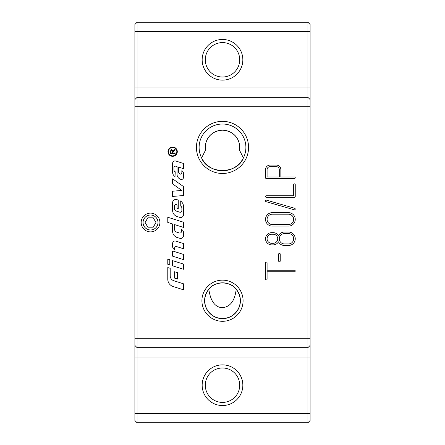 <?xml version="1.0" encoding="UTF-8"?>
<svg xmlns="http://www.w3.org/2000/svg" width="445" height="445" viewBox="0 0 445 445"><rect width="100%" height="100%" fill="white"/><g stroke="black" fill="none" stroke-linecap="round" stroke-linejoin="round"><path stroke-width="0.67" d="M169.795 259.741L169.795 264.931L167.782 264.297L167.782 259.101L169.795 259.741M177.294 151.673A4.667 4.667 0 0 1 170.296 155.711A4.667 4.667 0 0 1 170.296 147.629A4.667 4.667 0 0 1 177.294 151.673M176.826 151.673A4.194 4.194 0 0 0 170.535 148.035A4.194 4.194 0 0 0 170.535 155.305A4.194 4.194 0 0 0 176.826 151.673M172.755 150.594L172.855 151.055L175.135 149.242L175.135 150.071L172.91 152.218L172.91 152.985L175.135 152.985L175.135 153.647L170.129 153.647L170.129 151.411M171.025 149.72L171.892 149.698M171.492 150.327L170.68 151.4L170.68 152.985L172.337 152.985L172.337 151.561L171.492 150.327M170.129 151.428L171.492 149.642L172.855 151.055L173.773 150.104M172.615 183.891L172.615 178.84L183.479 186.561L183.479 195.533L172.615 196.44L172.615 191.211L181.833 190.443L172.615 183.891M183.479 248.749L176.715 246.602A1.608 1.608 0 0 0 174.618 248.138L174.618 249.684A3.621 3.621 0 0 1 172.615 246.447L172.615 243.409A2.414 2.414 0 0 1 175.758 241.107L183.479 243.554L183.479 248.749M183.479 214.713A2.815 2.815 0 0 1 179.813 217.399L177.104 216.543A6.441 6.441 0 0 1 172.615 210.402L172.615 202.67A3.221 3.221 0 0 1 176.804 199.605L178.25 200.061L178.25 208.872L177.043 208.494L177.043 204.867L176.259 204.622A1.407 1.407 0 0 0 174.423 205.963L174.423 208.733A2.414 2.414 0 0 0 176.109 211.036L179.774 212.193A1.608 1.608 0 0 0 181.871 210.663L181.871 208.165A2.414 2.414 0 0 0 180.258 205.89L180.258 200.856A6.441 6.441 0 0 1 183.479 206.43L183.479 214.713M172.615 250.974L183.479 254.423L183.479 259.613L172.615 256.17L172.615 250.974M173.122 286.513A7.648 7.648 0 0 1 167.782 279.221L167.782 267.556L170.201 268.318L170.201 275.761A5.234 5.234 0 0 0 173.85 280.745L183.479 283.799L183.479 289.795L173.122 286.513M183.479 264.08L183.479 269.269L172.615 265.826L172.615 260.637L183.479 264.08M175.536 166.141A1.207 1.207 0 0 0 173.962 167.292L173.962 169.901A2.014 2.014 0 0 0 175.23 171.77L175.03 176.515A4.828 4.828 0 0 1 172.615 172.332L172.615 163.321A2.414 2.414 0 0 1 175.758 161.018L183.479 163.465L183.479 168.661L178.651 167.125L178.651 171.965A2.214 2.214 0 0 0 180.197 174.078L180.269 174.101A1.207 1.207 0 0 0 181.844 172.949L181.844 170.663A3.221 3.221 0 0 1 183.479 173.467L183.479 177.438A2.014 2.014 0 0 1 180.859 179.357L180.692 179.302A5.234 5.234 0 0 1 177.043 174.318L177.043 166.619L175.536 166.141M174.624 271.734L177.444 272.629L177.444 279.032L174.624 278.136L174.624 271.734M174.624 224.608L174.624 229.431A2.815 2.815 0 0 0 176.593 232.112L179.374 232.996A1.608 1.608 0 0 0 181.465 231.461L181.465 229.442A3.221 3.221 0 0 1 183.479 232.429L183.479 235.644A2.815 2.815 0 0 1 179.813 238.325L177.104 237.469A6.441 6.441 0 0 1 172.615 231.333L172.615 223.969L167.782 222.439L167.782 217.249L183.479 222.222L183.479 227.417L174.624 224.608M145.843 230.627A9.389 9.389 0 0 0 159.922 222.5A9.389 9.389 0 0 0 145.843 214.373A9.389 9.389 0 0 0 145.843 230.627M146.8 228.969A7.465 7.465 0 0 1 146.8 216.031A7.465 7.465 0 0 1 158.003 222.5A7.465 7.465 0 0 1 146.8 228.969M155.956 222.5L153.247 227.195L147.823 227.195L145.114 222.5L147.823 217.805L153.247 217.805L155.956 222.5M307.918 22.25L307.918 422.75L310.109 420.558L310.109 24.442L307.918 22.25L137.082 22.25L134.891 24.442L134.891 420.558L137.082 422.75L137.082 347.656L134.891 345.465M239.71 385.203A17.21 17.21 0 0 1 222.5 402.414A17.21 17.21 0 0 1 205.29 385.203A17.21 17.21 0 0 1 222.5 367.993A17.21 17.21 0 0 1 239.71 385.203M239.71 59.797A17.21 17.21 0 0 1 222.5 77.007A17.21 17.21 0 0 1 205.29 59.797A17.21 17.21 0 0 1 222.5 42.587A17.21 17.21 0 0 1 239.71 59.797M242.837 59.797A20.337 20.337 0 0 0 212.332 42.186A20.337 20.337 0 0 0 212.332 77.408A20.337 20.337 0 0 0 242.837 59.797M310.109 345.465L307.918 347.656L137.082 347.656L137.082 22.25M242.837 385.203A20.337 20.337 0 0 0 212.332 367.592A20.337 20.337 0 0 0 212.332 402.814A20.337 20.337 0 0 0 242.837 385.203M236.162 289.378C234.849 300.809 230.254 306.922 222.378 307.701C215.08 307.334 210.568 301.226 208.839 289.378A17.756 17.756 0 0 0 210.335 313.658A17.756 17.756 0 0 0 234.665 313.658A17.756 17.756 0 0 0 236.162 289.378L236.189 289.183C230.571 280.917 214.429 280.917 208.811 289.183L208.839 289.378M288.521 224.536A5.162 5.162 0 0 0 293.683 219.374A5.162 5.162 0 0 0 288.521 214.206L272.251 214.206A5.162 5.162 0 0 0 267.089 219.374A5.162 5.162 0 0 0 272.251 224.536L288.521 224.536M288.521 212.643A6.725 6.725 0 0 1 295.246 219.374A6.725 6.725 0 0 1 288.521 226.099L272.251 226.099A6.725 6.725 0 0 1 265.52 219.374A6.725 6.725 0 0 1 272.251 212.643L288.521 212.643M288.521 233.608L284.455 233.608A5.162 5.162 0 0 0 279.288 238.77A5.162 5.162 0 0 0 284.455 243.932L288.521 243.932A5.162 5.162 0 0 0 293.683 238.77A5.162 5.162 0 0 0 288.521 233.608M273.191 243.309A4.539 4.539 0 0 0 277.724 238.77A4.539 4.539 0 0 0 273.191 234.231L271.622 234.231A4.539 4.539 0 0 0 267.089 238.77A4.539 4.539 0 0 0 271.622 243.309L273.191 243.309M284.455 232.045L288.521 232.045A6.725 6.725 0 0 1 295.246 238.77A6.725 6.725 0 0 1 288.521 245.495L284.455 245.495A6.725 6.725 0 0 1 278.464 241.835A6.102 6.102 0 0 1 273.191 244.872L271.622 244.872A6.102 6.102 0 0 1 265.52 238.77A6.102 6.102 0 0 1 271.622 232.668L273.191 232.668A6.102 6.102 0 0 1 278.464 235.705A6.725 6.725 0 0 1 284.455 232.045M279.288 176.977L279.288 169.623A2.97 2.97 0 0 0 276.317 166.647L270.059 166.647A2.97 2.97 0 0 0 267.089 169.623L267.089 176.977L279.288 176.977M294.468 176.977A0.784 0.784 0 0 1 295.246 177.755A0.784 0.784 0 0 1 294.468 178.54L266.305 178.54A0.784 0.784 0 0 1 265.52 177.755L265.52 169.623A4.539 4.539 0 0 1 270.059 165.084L276.317 165.084A4.539 4.539 0 0 1 280.856 169.623L280.856 176.977L294.468 176.977M267.089 279.132A0.784 0.784 0 0 1 266.305 279.916A0.784 0.784 0 0 1 265.52 279.132L265.52 262.862A0.784 0.784 0 0 1 266.305 262.083A0.784 0.784 0 0 1 267.089 262.862L267.089 270.215L294.468 270.215A0.784 0.784 0 0 1 295.246 270.999A0.784 0.784 0 0 1 294.468 271.778L267.089 271.778L267.089 279.132M295.246 196.529A0.784 0.784 0 0 1 294.468 197.313L266.305 197.313A0.784 0.784 0 0 1 265.52 196.529A0.784 0.784 0 0 1 266.305 195.75L293.683 195.75L293.683 184.642A0.784 0.784 0 0 1 294.468 183.857A0.784 0.784 0 0 1 295.246 184.642L295.246 196.529M294.685 208.293A0.784 0.784 0 0 1 295.219 209.261A0.784 0.784 0 0 1 294.245 209.795L266.088 201.663A0.784 0.784 0 0 1 265.554 200.695A0.784 0.784 0 0 1 266.522 200.161L294.685 208.293M280.228 260.987A0.784 0.784 0 0 1 279.449 261.766A0.784 0.784 0 0 1 278.665 260.987L278.665 254.101A0.784 0.784 0 0 1 279.449 253.322A0.784 0.784 0 0 1 280.228 254.101L280.228 260.987M248.566 147.406A26.066 26.066 0 0 1 209.467 169.979A26.066 26.066 0 0 1 209.467 124.834A26.066 26.066 0 0 1 248.566 147.406M243.081 300.725A20.581 20.581 0 0 1 212.209 318.548A20.581 20.581 0 0 1 212.209 282.898A20.581 20.581 0 0 1 243.081 300.725M243.393 157.925L239.488 150.154A17.21 17.21 0 0 0 222.5 130.196A17.21 17.21 0 0 0 205.512 150.154L201.607 157.925C207.615 174.546 237.385 174.546 243.393 157.925M245.89 147.406A23.39 23.39 0 0 0 210.808 127.153A23.39 23.39 0 0 0 210.808 167.659A23.39 23.39 0 0 0 245.89 147.406M307.918 97.344L310.109 99.535L307.918 97.344L137.082 97.344L134.891 99.535M307.918 422.75L137.082 422.75M240.406 300.725A17.906 17.906 0 0 0 213.55 285.217A17.906 17.906 0 0 0 213.55 316.228A17.906 17.906 0 0 0 240.406 300.725M205.512 150.154C204.249 141.009 209.612 130.952 222.5 130.196C235.388 130.952 240.751 141.009 239.488 150.154M310.109 87.96L134.891 87.96M134.891 31.634L310.109 31.634M134.891 413.361L310.109 413.361M310.109 357.046L134.891 357.046M134.891 338.272L310.109 338.272M134.891 106.733L310.109 106.733"/></g></svg>

